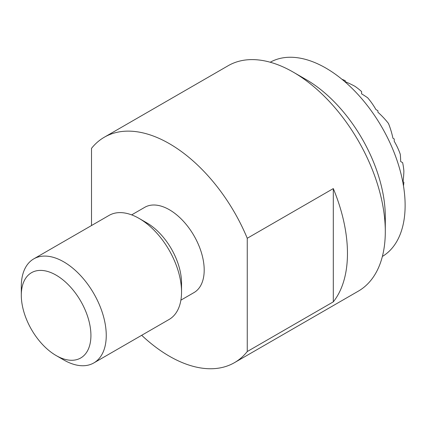 <?xml version="1.0" encoding="UTF-8"?>
<svg xmlns="http://www.w3.org/2000/svg" width="426" height="426" viewBox="0 0 426 426"><rect width="100%" height="100%" fill="white"/><g stroke="black" fill="none" stroke-linecap="round" stroke-linejoin="round"><path stroke-width="0.64" d="M270.249 62.233A112.129 64.741 60 0 1 325.837 68.059A112.129 64.741 60 0 1 398.96 166.438A112.129 64.741 60 0 1 382.378 256.447M247.256 238.267L333.302 188.585A130.154 75.141 60 0 1 333.302 301.858L247.256 351.535L247.256 238.267A130.154 75.141 -120 0 0 169.383 143.674A130.154 75.141 -120 0 0 104.306 137.225L228.198 65.7A130.154 75.141 60 0 1 293.269 72.148A130.154 75.141 60 0 1 293.274 72.148A130.154 75.141 60 0 1 385.301 231.552L385.301 216.834A112.129 64.741 -120 0 0 306.017 79.508A112.129 64.741 -120 0 0 306.012 79.502M385.301 231.552A130.154 75.141 60 0 1 358.346 291.134L234.46 362.659A130.154 75.141 -120 0 0 247.256 351.535M141.688 335.294A130.154 75.141 -120 0 0 169.383 356.211A130.154 75.141 -120 0 0 234.46 362.659M131.655 214.874L144.765 207.308A49.235 28.425 60 0 1 169.383 209.746A49.235 28.425 60 0 1 201.546 253.129A49.235 28.425 60 0 1 194 292.582L180.89 300.149M93.811 362.936L169.101 319.468A60.071 34.682 -120 0 0 181.54 291.97L181.54 283.12A49.235 28.425 -120 0 0 146.73 222.825L139.068 218.4A60.071 34.682 -120 0 0 139.062 218.4A60.071 34.682 -120 0 0 109.029 215.423L33.739 258.891A60.071 34.682 60 0 1 63.778 261.868A60.071 34.682 60 0 1 106.25 335.438A60.071 34.682 60 0 1 93.811 362.936A60.071 34.682 60 0 1 63.778 359.959L56.11 355.534A49.235 28.425 -120 0 0 90.924 335.438A49.235 28.425 -120 0 0 56.115 275.143A49.235 28.425 -120 0 0 21.3 295.239A49.235 28.425 -120 0 0 56.11 355.534M181.54 291.97A60.071 34.682 -120 0 0 139.068 218.4M33.739 258.891A60.071 34.682 60 0 0 21.3 286.389L21.3 295.239M104.306 137.225A130.154 75.141 -120 0 0 91.51 148.349L91.51 225.54M333.302 188.585L333.302 301.858M403.475 185.864A100.115 100.115 0 0 0 403.481 185.827A99.801 81.488 180 0 0 403.88 182.211L403.023 181.716A91.35 74.587 -60 0 0 403.88 171.055A99.801 81.488 180 0 0 402.639 162.657L400.669 161.523A97.032 79.225 -60 0 0 400.291 154.297A99.801 81.488 180 0 0 394.22 141.262L394.22 138.967L392.921 138.216A99.769 81.462 -60 0 0 388.464 123.455A99.769 81.462 180 0 0 377.91 112.219L377.91 110.717L375.924 109.567A99.801 81.488 -60 0 0 367.67 97.794A97.032 79.225 180 0 0 361.599 93.853L361.599 91.579A99.801 81.488 -60 0 0 354.949 86.302A91.35 74.587 180 0 0 345.289 81.723L345.289 80.727A99.801 81.488 -60 0 0 341.961 79.268A100.115 100.115 0 0 0 341.929 79.257M306.017 79.508L293.274 72.148"/></g></svg>
